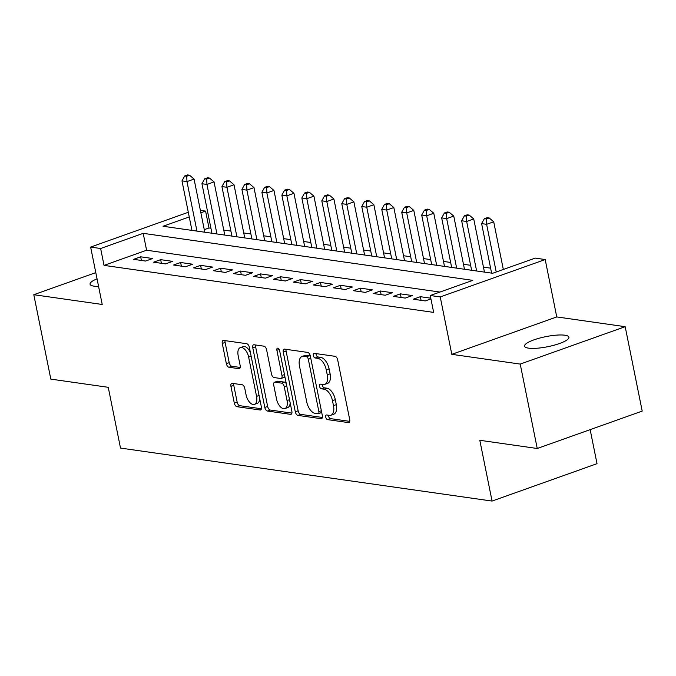 <?xml version="1.0" encoding="UTF-8"?>
<svg xmlns="http://www.w3.org/2000/svg" width="676" height="676" viewBox="0 0 676 676"><rect width="100%" height="100%" fill="white"/><g stroke="black" fill="none" stroke-linecap="round" stroke-linejoin="round"><path stroke-width="1.01" d="M325.739 417.109A2.425 1.276 -109.6 0 0 327.581 419.619L348.41 422.593A3.473 1.817 -109.6 0 0 348.909 422.551A3.473 1.817 -109.6 0 0 349.703 419.559L337.679 359.911A3.473 1.817 -109.6 0 0 335.051 356.32L314.213 353.345A2.425 1.276 -109.6 0 0 313.867 353.379A2.425 1.276 -109.6 0 0 313.309 355.466A2.425 1.276 -109.6 0 0 315.151 357.984L317.847 358.373A11.103 5.822 -109.6 0 1 326.263 369.865L327.26 374.842A11.103 5.822 -109.6 0 1 324.717 384.407A11.103 5.822 -109.6 0 1 323.128 384.551L320.432 384.162A2.425 1.276 -109.6 0 0 320.086 384.196A2.425 1.276 -109.6 0 0 319.528 386.292A2.425 1.276 -109.6 0 0 321.362 388.801L324.058 389.19A11.103 5.822 -109.6 0 1 332.474 400.691L333.479 405.659A11.103 5.822 -109.6 0 1 330.927 415.225A11.103 5.822 -109.6 0 1 329.339 415.368L326.643 414.98A2.425 1.276 -109.6 0 0 326.297 415.013A2.425 1.276 -109.6 0 0 325.739 417.109M328.502 415.25A2.425 1.276 -109.6 0 0 328.578 416.095A2.425 1.276 -109.6 0 0 330.412 418.613L349.745 421.368M316.072 353.607A2.425 1.276 -109.6 0 0 316.148 354.461A2.425 1.276 -109.6 0 0 317.99 356.97L320.686 357.359L317.847 358.373M322.283 384.433A2.425 1.276 -109.6 0 0 322.359 385.278A2.425 1.276 -109.6 0 0 324.201 387.796L326.897 388.176L324.058 389.19M97.048 278.816A22.629 5.121 -11.4 0 0 90.069 284.19A22.629 5.121 -11.4 0 0 94.091 286.185A22.629 5.121 -11.4 0 0 98.586 286.438M528.581 348.157A22.629 5.121 -11.4 0 0 553.923 345.25A22.629 5.121 -11.4 0 0 568.913 337.214A22.629 5.121 -11.4 0 0 564.891 335.22A22.629 5.121 -11.4 0 0 539.549 338.118A22.629 5.121 -11.4 0 0 524.551 346.154A22.629 5.121 -11.4 0 0 528.581 348.157M232.231 383.334A3.473 1.817 -109.6 0 0 231.733 383.376A3.473 1.817 -109.6 0 0 230.939 386.368L234.31 403.099A3.473 1.817 -109.6 0 0 236.938 406.699L260.074 409.994A3.473 1.817 -109.6 0 0 260.573 409.952A3.473 1.817 -109.6 0 0 261.367 406.96L249.343 347.312A3.473 1.817 -109.6 0 0 246.715 343.721L223.579 340.417A3.473 1.817 -109.6 0 0 223.08 340.467A3.473 1.817 -109.6 0 0 222.286 343.45L226.359 363.671A3.473 1.817 -109.6 0 0 228.987 367.262L238.89 368.673A3.473 1.817 -109.6 0 0 239.388 368.631A3.473 1.817 -109.6 0 0 240.183 365.64L238.163 355.618A9.287 4.867 -109.6 0 1 240.293 347.616A9.287 4.867 -109.6 0 1 248.65 357.114L256.567 396.381A9.287 4.867 -109.6 0 1 254.438 404.375A9.287 4.867 -109.6 0 1 246.081 394.885L244.763 388.337A3.473 1.817 -109.6 0 0 242.135 384.745L232.231 383.334M439.941 292.057L146.591 250.221L104.036 265.381L100.631 248.506L90.643 247.078L188.308 212.281M537.243 448.492L520.224 364.085L625.182 326.685L642.2 411.092L537.243 448.492L479.808 440.296L492.06 501.068L120.505 448.078L108.253 387.306L50.818 379.118L33.8 294.711L102.22 304.47L90.643 247.078M625.182 326.685L556.762 316.934L451.805 354.334L520.224 364.085M451.805 354.334L440.237 296.941L430.249 295.513L472.794 280.354L143.185 233.338L100.631 248.506M104.036 265.381L433.646 312.397L430.249 295.513M295.294 411.802A3.473 1.817 -109.6 0 0 297.922 415.394L321.058 418.689A3.473 1.817 -109.6 0 0 321.556 418.647A3.473 1.817 -109.6 0 0 322.351 415.655L310.326 356.007A3.473 1.817 -109.6 0 0 307.698 352.416L284.562 349.12A3.473 1.817 -109.6 0 0 284.064 349.162A3.473 1.817 -109.6 0 0 283.269 352.154L295.294 411.802L298.133 410.788A3.473 1.817 -109.6 0 0 300.761 414.38L322.393 417.464M290.57 414.346L267.434 411.042A3.473 1.817 -109.6 0 1 264.806 407.451L252.773 347.802A3.473 1.817 -109.6 0 1 253.568 344.811A3.473 1.817 -109.6 0 1 254.066 344.768L263.97 346.18A3.473 1.817 -109.6 0 1 266.597 349.771L271.473 373.963A3.473 1.817 -109.6 0 0 274.11 377.554L280.675 378.492A3.473 1.817 -109.6 0 0 281.174 378.45A3.473 1.817 -109.6 0 0 281.968 375.459L276.89 350.278A2.425 1.276 -109.6 0 1 277.447 348.182A2.425 1.276 -109.6 0 1 279.636 350.667L291.863 411.312A3.473 1.817 -109.6 0 1 291.069 414.295A3.473 1.817 -109.6 0 1 290.57 414.346L291.483 414.016M95.798 272.622L33.8 294.711M430.781 298.184L420.354 296.696L413.264 299.223L425.246 300.93L430.933 298.91M393.288 296.375L405.27 298.082L412.36 295.556L400.378 293.849L393.288 296.375M373.313 293.528L385.295 295.235L392.384 292.708L380.402 291.001L373.313 293.528M353.337 290.68L365.319 292.387L372.408 289.86L360.426 288.153L353.337 290.68M333.361 287.824L345.343 289.539L352.433 287.013L340.45 285.297L333.361 287.824M313.385 284.976L325.367 286.692L332.457 284.165L320.475 282.45L313.385 284.976M293.401 282.129L305.391 283.835L312.481 281.309L300.499 279.602L293.401 282.129M273.425 279.281L285.416 280.988L292.505 278.461L280.523 276.754L273.425 279.281M253.449 276.433L265.44 278.14L272.529 275.614L260.547 273.907L253.449 276.433M233.474 273.586L245.464 275.293L252.554 272.766L240.563 271.059L233.474 273.586M213.498 270.73L225.488 272.445L232.578 269.918L220.587 268.203L213.498 270.73M193.522 267.882L205.512 269.597L212.602 267.071L200.611 265.355L193.522 267.882M173.546 265.034L185.528 266.741L192.626 264.215L180.636 262.508L173.546 265.034M153.57 262.187L165.552 263.894L172.65 261.367L160.66 259.66L153.57 262.187M152.675 258.519L140.684 256.812L133.594 259.339L145.577 261.046L152.675 258.519M490.607 268.144L483.45 267.13M470.631 265.296L463.474 264.274M450.647 262.449L443.498 261.426M430.671 259.601L423.522 258.578M410.695 256.753L403.538 255.731M390.72 253.906L383.562 252.883M370.744 251.05L363.587 250.035M350.768 248.202L343.611 247.179M330.792 245.354L323.635 244.332M310.816 242.507L303.659 241.484M290.841 239.659L283.683 238.636M270.865 236.811L263.708 235.789M250.889 233.955L243.732 232.941M230.913 231.107L223.756 230.085M210.937 228.26L208.994 227.981L204.27 229.671M492.06 501.068L597.018 463.668L590.156 429.632M200.375 210.363L205.589 211.106L200.865 212.788M208.994 227.981L205.589 211.106M189.246 216.928L163.043 226.266L492.652 273.273L535.206 258.114L545.194 259.542L440.237 296.941M556.762 316.934L545.194 259.542M146.591 250.221L143.185 233.338M420.354 296.696L421.089 300.338M400.378 293.849L401.113 297.491M380.402 291.001L381.137 294.643M360.426 288.153L361.161 291.795M340.45 285.297L341.186 288.948M320.475 282.45L321.21 286.092M300.499 279.602L301.234 283.244M280.523 276.754L281.258 280.396M260.547 273.907L261.274 277.549M240.563 271.059L241.298 274.701M220.587 268.203L221.322 271.853M200.611 265.355L201.347 268.997M180.636 262.508L181.371 266.15M160.66 259.66L161.395 263.302M140.684 256.812L141.419 260.454M330.927 415.225L333.767 414.211A11.103 5.822 -109.6 0 0 336.31 404.645L333.479 405.659M326.897 388.176A11.103 5.822 -109.6 0 1 335.313 399.677L336.31 404.645M324.717 384.407L327.556 383.393A11.103 5.822 -109.6 0 0 330.099 373.828L327.26 374.842M320.686 357.359A11.103 5.822 -109.6 0 1 329.094 368.859L330.099 373.828M286.066 349.331A3.473 1.817 -109.6 0 0 286.1 351.14L298.133 410.788M317.965 413.746A2.425 1.276 -109.6 0 0 318.311 413.712A2.425 1.276 -109.6 0 0 318.869 411.625L308.315 359.26A2.425 1.276 -109.6 0 0 306.473 356.751L303.634 356.345A11.103 5.822 -109.6 0 0 302.045 356.489A11.103 5.822 -109.6 0 0 299.493 366.054L306.71 401.84A11.103 5.822 -109.6 0 0 315.126 413.34L317.965 413.746M320.804 412.732A2.425 1.276 -109.6 0 0 321.151 412.706A2.425 1.276 -109.6 0 0 321.649 412.166M310.445 356.582A2.425 1.276 -109.6 0 0 309.312 355.737L306.473 356.751M302.045 356.489L304.876 355.475A11.103 5.822 -109.6 0 1 306.465 355.331L309.312 355.737M291.897 413.12L270.265 410.036L267.434 411.042M255.57 344.98A3.473 1.817 -109.6 0 0 255.612 346.788L267.637 406.437A3.473 1.817 -109.6 0 0 270.265 410.036M281.174 378.45L284.005 377.436A3.473 1.817 -109.6 0 0 284.816 376.371M276.535 399.068A9.287 4.867 -109.6 0 0 284.9 408.558A9.287 4.867 -109.6 0 0 287.03 400.564L284.241 386.731A3.473 1.817 -109.6 0 0 281.613 383.131L275.039 382.193A3.473 1.817 -109.6 0 0 274.54 382.244A3.473 1.817 -109.6 0 0 273.746 385.227L276.535 399.068M284.9 408.558L287.739 407.552A9.287 4.867 -109.6 0 0 290.156 402.828M286.294 383.689A3.473 1.817 -109.6 0 0 284.444 382.126L281.613 383.131M274.54 382.244L277.38 381.23A3.473 1.817 -109.6 0 1 277.878 381.188L284.444 382.126M254.438 404.375L257.277 403.369A9.287 4.867 -109.6 0 0 259.694 398.646M250.433 352.711A9.287 4.867 -109.6 0 0 243.132 346.611L240.293 347.616M225.083 340.636A3.473 1.817 -109.6 0 0 225.125 342.445L229.198 362.657A3.473 1.817 -109.6 0 0 231.826 366.248L240.225 367.448M233.735 383.545A3.473 1.817 -109.6 0 0 233.778 385.354L237.149 402.093A3.473 1.817 -109.6 0 0 239.777 405.685L261.409 408.769M503.324 269.47L493.708 221.796L486.619 224.322L481.625 223.612L491.604 273.129M496.235 271.997L486.619 224.322L486.365 218.965L489.196 217.951L487.202 217.672L484.362 218.678L486.365 218.965M481.625 223.612L484.362 218.678M489.196 217.951L493.708 221.796M484.455 272.107L473.732 218.948L466.643 221.475L461.649 220.765L471.628 270.273M476.622 270.991L466.643 221.475L466.389 216.117L469.22 215.103L467.226 214.816L464.387 215.83L466.389 216.117M461.649 220.765L464.387 215.83M469.22 215.103L473.732 218.948M464.471 269.259L453.757 216.1L446.667 218.627L441.673 217.917L451.652 267.426M456.646 268.144L446.667 218.627L446.413 213.27L449.244 212.256L447.25 211.968L444.411 212.982L446.413 213.27M441.673 217.917L444.411 212.982M449.244 212.256L453.757 216.1M444.495 266.412L433.781 213.253L426.691 215.779L421.697 215.061L431.677 264.578M436.671 265.288L426.691 215.779L426.429 210.413L429.268 209.408L427.274 209.121L424.435 210.135L426.429 210.413M421.697 215.061L424.435 210.135M429.268 209.408L433.781 213.253M424.52 263.555L413.805 210.405L406.715 212.932L401.721 212.213L411.701 261.73M416.695 262.44L406.715 212.932L406.453 207.566L409.293 206.56L407.298 206.273L404.459 207.279L406.453 207.566M401.721 212.213L404.459 207.279M409.293 206.56L413.805 210.405M404.544 260.708L393.829 207.549L386.74 210.075L381.746 209.366L391.725 258.883M396.719 259.592L386.74 210.075L386.478 204.718L389.317 203.704L387.323 203.425L384.483 204.431L386.478 204.718M381.746 209.366L384.483 204.431M389.317 203.704L393.829 207.549M384.568 257.86L373.853 204.701L366.764 207.228L361.77 206.518L371.749 256.035M376.743 256.745L366.764 207.228L366.502 201.87L369.341 200.856L367.347 200.578L364.508 201.583L366.502 201.87M361.77 206.518L364.508 201.583M369.341 200.856L373.853 204.701M364.592 255.013L353.878 201.854L346.78 204.38L341.786 203.67L351.774 253.179M356.767 253.897L346.78 204.38L346.526 199.023L349.365 198.009L347.371 197.722L344.532 198.736L346.526 199.023M341.786 203.67L344.532 198.736M349.365 198.009L353.878 201.854M344.616 252.165L333.902 199.006L326.804 201.532L321.81 200.823L331.798 250.331M336.792 251.05L326.804 201.532L326.55 196.175L329.389 195.161L327.387 194.874L324.556 195.888L326.55 196.175M321.81 200.823L324.556 195.888M329.389 195.161L333.902 199.006M324.641 249.309L313.926 196.158L306.828 198.685L301.834 197.967L311.822 247.484M316.816 248.193L306.828 198.685L306.574 193.319L309.414 192.314L307.411 192.026L304.58 193.04L306.574 193.319M301.834 197.967L304.58 193.04M309.414 192.314L313.926 196.158M304.665 246.461L293.95 193.311L286.852 195.837L281.858 195.119L291.846 244.636M296.84 245.346L286.852 195.837L286.599 190.471L289.438 189.466L287.435 189.179L284.604 190.184L286.599 190.471M281.858 195.119L284.604 190.184M289.438 189.466L293.95 193.311M284.689 243.613L273.966 190.455L266.876 192.981L261.882 192.271L271.87 241.788M276.864 242.498L266.876 192.981L266.623 187.624L269.462 186.61L267.459 186.331L264.629 187.336L266.623 187.624M261.882 192.271L264.629 187.336M269.462 186.61L273.966 190.455M264.713 240.766L253.99 187.607L246.901 190.133L241.907 189.424L251.895 238.941M256.888 239.65L246.901 190.133L246.647 184.776L249.486 183.762L247.484 183.475L244.644 184.489L246.647 184.776M241.907 189.424L244.644 184.489M249.486 183.762L253.99 187.607M244.737 237.918L234.014 184.759L226.925 187.286L221.931 186.576L231.919 236.085M236.913 236.803L226.925 187.286L226.671 181.929L229.51 180.914L227.508 180.627L224.669 181.641L226.671 181.929M221.931 186.576L224.669 181.641M229.51 180.914L234.014 184.759M224.762 235.071L214.038 181.912L206.949 184.438L201.955 183.728L211.934 233.237M216.937 233.955L206.949 184.438L206.695 179.072L209.526 178.067L207.532 177.78L204.693 178.794L206.695 179.072M201.955 183.728L204.693 178.794M209.526 178.067L214.038 181.912M204.786 232.214L194.063 179.064L186.973 181.59L181.979 180.872L191.959 230.389M196.953 231.099L186.973 181.59L186.72 176.225L189.55 175.219L187.556 174.932L184.717 175.946L186.72 176.225M181.979 180.872L184.717 175.946M189.55 175.219L194.063 179.064M330.412 418.613L327.581 419.619M317.99 356.97L315.151 357.984M324.201 387.796L321.362 388.801M335.313 399.677L332.474 400.691M329.094 368.859L326.263 369.865M349.323 422.272L348.41 422.593M286.1 351.14L283.269 352.154M321.97 418.368L321.058 418.689M300.761 414.38L297.922 415.394M321.362 410.738L318.869 411.625M310.799 358.373L308.315 359.26M306.465 355.331L303.634 356.345M267.637 406.437L264.806 407.451M255.612 346.788L252.773 347.802M284.452 374.572L281.968 375.459M279.196 349.45L276.89 350.278M289.514 399.677L287.03 400.564M286.725 385.844L284.241 386.731M277.878 381.188L275.039 382.193M259.06 395.494L256.567 396.381M251.142 356.227L248.65 357.114M239.803 368.352L238.89 368.673M231.826 366.248L228.987 367.262M229.198 362.657L226.359 363.671M225.125 342.445L222.286 343.45M260.987 409.673L260.074 409.994M239.777 405.685L236.938 406.699M237.149 402.093L234.31 403.099M233.778 385.354L230.939 386.368M321.151 412.706L318.311 413.712"/></g></svg>
